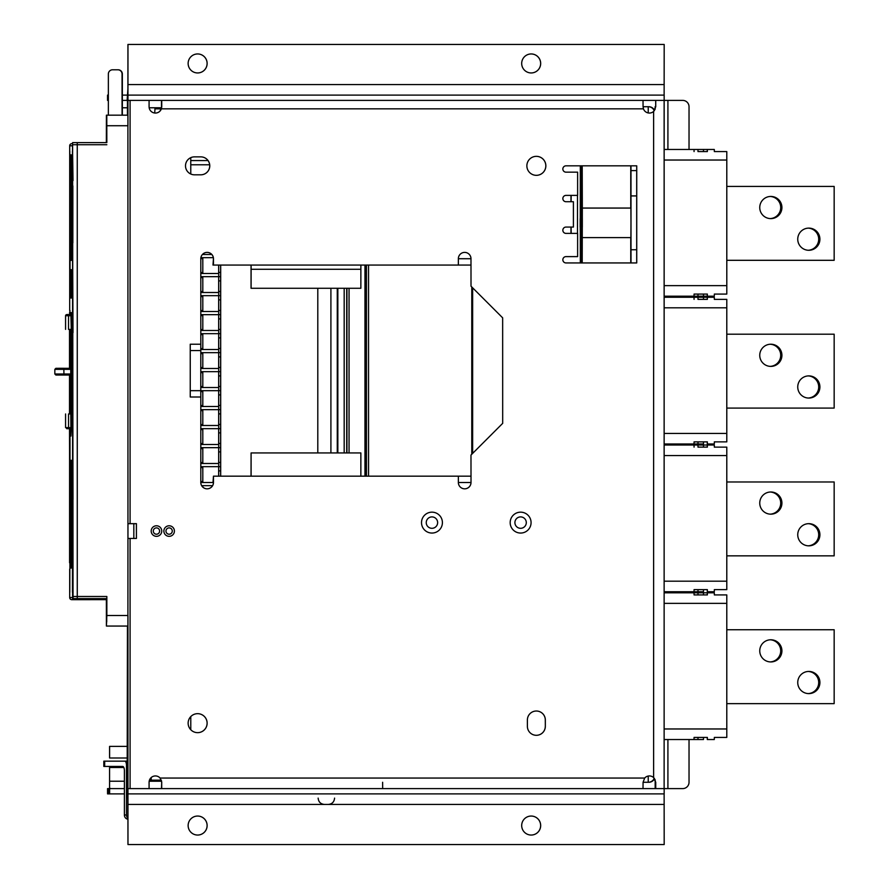 <?xml version="1.0" encoding="UTF-8"?>
<svg xmlns="http://www.w3.org/2000/svg" width="889" height="889" viewBox="0 0 889 889"><rect width="100%" height="100%" fill="white"/><g stroke="black" fill="none" stroke-linecap="round" stroke-linejoin="round"><path stroke-width="1.33" d="M655.104 106.724L655.171 109.269M655.182 109.236L655.171 106.724M655.171 779.731L655.171 788.61L655.182 779.764M127.46 626.056L127.127 793.888L127.705 793.888L127.916 800.222L127.972 844.55L127.949 788.61L149.085 788.61L149.085 782.276A6.334 6.334 90 0 1 155.419 775.941A6.334 6.334 -90 0 1 160.109 778.053A6.334 6.334 90 0 0 155.419 775.941M124.393 788.61L107.547 788.61L107.547 793.888L124.393 793.888M649.381 113.059A6.334 6.334 -90 0 0 653.593 111.447L655.704 106.724L655.704 100.39L127.96 100.39L127.949 95.112L664.161 95.112L664.127 788.61L149.085 788.61M133.828 523.665L133.828 538.445M127.46 115.17L127.46 100.39L122.349 100.39M130.083 100.39L130.083 523.665L127.96 523.665L127.905 115.17L106.413 115.17L106.358 142.618L72.609 142.618L72.609 598.608L106.369 598.608L106.413 626.056L106.847 615.499L106.847 596.497L106.836 598.608L77.265 598.608L77.265 142.618L77.287 598.608L72.609 598.608M106.791 626.056L127.905 626.056L127.96 523.665M689.031 739.526L689.031 782.276A6.334 6.334 -90 0 1 682.696 788.61L664.161 788.61L664.161 793.888L127.949 793.888M655.738 788.61L655.738 782.276L655.704 788.61M655.704 782.276L653.593 777.553A6.334 6.334 -90 0 0 649.381 775.941M108.114 100.39L107.547 100.39L107.547 95.112L108.114 95.112L108.358 100.39M130.083 523.665L136.417 523.665L136.417 538.445L136.384 523.665M127.96 538.445L136.417 538.445M73.009 499.385L72.642 341.054L72.642 499.385M72.609 142.618L73.042 598.608M73.009 585.94L72.642 505.719L72.642 585.94M73.009 332.608L72.642 252.387L72.642 332.608M73.009 180.611L72.642 155.286L72.642 180.611M72.842 242.897L72.854 185.89L72.842 242.897M73.042 142.618L106.369 142.618M106.836 142.618L106.791 115.17M127.949 100.39L127.96 125.727L106.847 125.727M664.127 95.112L664.183 44.45L127.938 44.45L127.916 88.778L127.127 100.39M127.972 44.45L127.949 95.112M689.031 149.474L689.031 106.724A6.334 6.334 -90 0 0 682.696 100.39L655.738 100.39L655.738 106.724L653.626 111.447A6.334 6.334 90 0 1 643.436 108.836L643.069 106.724L648.77 106.724A6.334 6.334 90 0 1 654.526 110.403M161.709 100.39L161.742 106.724L160.109 110.947A6.334 6.334 -90 0 1 155.397 113.059A6.334 6.334 90 0 1 149.085 106.724L149.085 100.39M197.625 713.667A9.501 9.501 -90 0 1 207.104 723.168A9.501 9.501 -90 0 1 197.625 732.658A9.501 9.501 90 0 0 207.137 723.168A9.501 9.501 90 0 0 197.636 713.667A9.501 9.501 90 0 0 188.135 723.168A9.501 9.501 90 0 0 197.636 732.658M536.345 156.342A9.501 9.501 -90 0 1 545.824 165.832A9.501 9.501 -90 0 1 536.345 175.333A9.501 9.501 90 0 0 545.857 165.832A9.501 9.501 90 0 0 536.356 156.342A9.501 9.501 90 0 0 526.866 165.832A9.501 9.501 90 0 0 536.356 175.333M200.77 156.864A8.968 8.968 -90 0 1 209.737 165.832A8.968 8.968 -90 0 1 200.77 174.811M545.301 726.324A8.968 8.968 -90 0 1 536.345 735.303A8.968 8.968 90 0 0 545.335 726.324L545.335 720.001A8.968 8.968 90 0 0 536.356 711.022A8.968 8.968 -90 0 1 545.301 720.001L545.335 726.324M520.598 516.909A5.701 5.701 -90 0 1 526.299 522.61A5.701 5.701 -90 0 1 520.598 528.31A5.701 5.701 90 0 0 526.299 522.61A5.701 5.701 90 0 0 520.598 516.909A5.701 5.701 90 0 0 514.909 522.61A5.701 5.701 90 0 0 520.598 528.31M431.932 516.909A5.701 5.701 -90 0 1 437.632 522.61A5.701 5.701 -90 0 1 431.932 528.31A5.701 5.701 90 0 0 437.644 522.61A5.701 5.701 90 0 0 431.943 516.909A5.701 5.701 90 0 0 426.242 522.61A5.701 5.701 90 0 0 431.943 528.31M169.121 527.888A3.167 3.167 -90 0 1 172.266 531.055A3.167 3.167 -90 0 1 169.121 534.222A3.167 3.167 90 0 0 172.288 531.055A3.167 3.167 90 0 0 169.132 527.888A3.167 3.167 90 0 0 165.965 531.055A3.167 3.167 90 0 0 169.132 534.222M636.702 262.944L636.702 165.832M213.471 265.055L213.471 258.721A6.334 6.334 90 0 0 207.137 252.387A6.334 6.334 -90 0 1 213.438 258.721L212.993 265.055L458.357 265.055L458.357 258.721A6.334 6.334 90 0 1 464.68 252.387A6.334 6.334 -90 0 1 470.981 258.721L471.014 286.169L470.981 258.721A6.334 6.334 90 0 0 464.68 252.387M470.981 286.169L502.652 317.84L502.685 423.386L502.652 317.84L470.981 286.169M502.652 423.386L470.981 455.057L471.014 482.505L470.981 455.057L502.652 423.386M470.981 482.505A6.334 6.334 -90 0 1 464.669 488.828A6.334 6.334 90 0 0 471.014 482.505L458.357 482.505L458.357 476.171L213.471 476.171L213.471 482.505A6.334 6.334 90 0 1 207.137 488.828A6.334 6.334 -90 0 0 213.438 482.505L213.471 482.505M156.453 527.888A3.167 3.167 -90 0 1 159.609 531.055A3.167 3.167 -90 0 1 156.453 534.222A3.167 3.167 90 0 0 159.631 531.055A3.167 3.167 90 0 0 156.464 527.888A3.167 3.167 90 0 0 153.297 531.055A3.167 3.167 90 0 0 156.464 534.222M655.738 782.276L653.626 777.553A6.334 6.334 90 0 0 644.681 778.053L643.069 782.276L643.014 788.61M155.419 113.059A6.334 6.334 90 0 0 161.387 108.836L643.436 108.836M194.469 156.864A8.968 8.968 90 0 0 185.501 165.832A8.968 8.968 90 0 0 194.469 174.811L200.803 174.811A8.968 8.968 90 0 0 209.771 165.832A8.968 8.968 90 0 0 200.803 156.864L194.469 156.864M536.356 711.022A8.968 8.968 90 0 0 527.388 720.001L527.388 726.324A8.968 8.968 90 0 0 536.356 735.303M636.735 262.944L566.015 262.944A3.167 3.167 90 0 1 562.848 259.777A3.167 3.167 90 0 1 566.015 256.61L577.628 256.61L577.628 233.396L566.015 233.396A3.167 3.167 90 0 1 562.848 230.229A3.167 3.167 90 0 1 566.015 227.062L573.405 227.062L573.405 201.725L566.015 201.725A3.167 3.167 90 0 1 562.848 198.558A3.167 3.167 90 0 1 566.015 195.391L577.628 195.391L577.628 172.166L566.015 172.166A3.167 3.167 90 0 1 562.848 168.999A3.167 3.167 90 0 1 566.015 165.832L636.735 165.832L636.735 262.944M156.475 536.334A5.278 5.278 90 0 0 161.754 531.055A5.278 5.278 90 0 0 156.475 525.777A5.278 5.278 90 0 0 151.197 531.055A5.278 5.278 90 0 0 156.475 536.334M169.143 536.334A5.278 5.278 90 0 0 174.411 531.055A5.278 5.278 90 0 0 169.143 525.777A5.278 5.278 90 0 0 163.865 531.055A5.278 5.278 90 0 0 169.143 536.334M520.632 533.056A10.446 10.446 90 0 0 531.077 522.61A10.446 10.446 90 0 0 520.632 512.164A10.446 10.446 90 0 0 510.175 522.61A10.446 10.446 90 0 0 520.632 533.056M431.965 533.056A10.446 10.446 90 0 0 442.411 522.61A10.446 10.446 90 0 0 431.965 512.164A10.446 10.446 90 0 0 421.519 522.61A10.446 10.446 90 0 0 431.965 533.056M207.137 488.828A6.334 6.334 90 0 1 200.803 482.505L200.803 397.005L190.246 397.005L190.246 344.221L200.803 344.221L200.803 258.721A6.334 6.334 90 0 1 207.137 252.387M458.357 482.505A6.334 6.334 90 0 0 464.68 488.828M127.972 844.55L664.183 844.55L664.127 793.888M188.135 63.452A9.501 9.501 90 0 0 197.636 72.954A9.501 9.501 90 0 0 207.137 63.452A9.501 9.501 90 0 0 197.636 53.951A9.501 9.501 90 0 0 188.135 63.452M521.687 63.452A9.501 9.501 90 0 0 531.189 72.954A9.501 9.501 90 0 0 540.679 63.452A9.501 9.501 90 0 0 531.189 53.951A9.501 9.501 90 0 0 521.687 63.452M197.625 53.951A9.501 9.501 -90 0 1 207.104 63.452A9.501 9.501 -90 0 1 197.625 72.954M531.166 53.951A9.501 9.501 -90 0 1 540.645 63.452A9.501 9.501 -90 0 1 531.166 72.954M127.127 95.112L122.349 95.112M337.842 288.28L337.842 452.946M218.65 272.445L220.605 272.445L220.605 291.448M220.605 276.668L218.694 276.668L218.694 273.501L200.803 273.501M220.605 476.171L220.605 293.692L220.528 291.448L218.65 291.448M220.605 295.67L218.694 295.67L218.694 292.503L200.803 292.503M218.65 310.45L220.605 310.45M220.605 314.673L218.694 314.673L218.694 311.506L200.803 311.506M218.65 329.441L220.605 329.441M220.605 333.664L218.694 333.664L218.694 330.497L200.803 330.497M218.65 348.444L220.605 348.444M220.605 352.666L218.694 352.666L218.694 349.499L200.77 349.499M218.65 367.446L220.605 367.446M220.605 371.669L218.694 371.669L218.694 368.502L200.77 368.502M218.65 386.448L220.605 386.448M220.605 390.671L218.694 390.671L218.694 387.504L200.77 387.504M218.65 405.44L220.605 405.44M220.605 409.662L218.694 409.662L218.694 406.495L200.803 406.495M218.65 424.442L220.605 424.442M220.605 428.665L218.694 428.665L218.694 425.498L200.803 425.498M218.65 443.444L220.605 443.444M220.605 447.667L218.694 447.667L218.694 444.5L200.803 444.5M218.65 462.447L220.605 462.447M220.605 466.669L218.694 466.669L218.694 463.502L200.803 463.502M220.683 265.055L220.683 476.171M220.605 265.055L220.605 272.445M317.795 452.946L317.795 288.28M344.176 452.946L344.176 288.28M218.65 466.669L218.65 476.171M218.65 447.667L218.65 463.502M218.65 428.665L218.65 444.5M218.65 409.662L218.65 425.498M218.65 390.671L218.65 406.495M218.65 371.669L218.65 387.504M218.65 352.666L218.65 368.502M218.65 333.664L218.65 349.499M218.65 314.673L218.65 330.497M218.65 295.67L218.65 311.506M218.65 276.668L218.65 292.503M218.65 265.055L218.65 273.501M190.779 729.736L190.779 716.59M190.768 157.664L190.768 174.011M70.364 460.335L72.209 461.391L71.42 461.391L71.42 566.949L70.364 568.004L72.209 568.004L72.209 460.335L70.364 460.335L70.364 568.004M72.209 566.949L71.42 566.949M69.753 569.06L69.798 592.285L69.853 569.06M69.798 151.063L69.798 178.511L69.798 151.063M72.442 592.274L72.442 564.837L72.442 592.274M72.442 151.063L72.442 178.511L72.442 151.063M70.009 239.874L69.831 245.964L70.009 239.874A1.267 1.267 -90.1 0 0 70.02 239.986L70.042 243.875M71.276 260.421L70.553 260.421L70.553 154.864L71.276 154.864L71.276 260.421M70.364 382.759L70.253 413.918L70.364 382.759M70.075 526.733L70.075 556.503L70.142 526.799M71.231 312.561L71.231 430.787L71.287 413.885L68.531 413.974L68.531 427.62L70.898 427.62L70.82 428.631M70.553 413.907L71.287 329.463L70.887 314.673L68.998 314.673L68.531 315.728L68.531 329.375L71.287 329.463L70.909 312.561M70.909 430.787L70.931 436.066L71.231 430.787M63.752 375.047L55.896 375.047L54.84 373.991L63.93 373.991L63.83 368.302L70.72 368.302L70.742 369.346L54.84 369.346L55.896 368.302L63.83 368.29M55.896 375.047L63.841 375.047L63.93 373.991L70.742 373.991L70.731 375.047L59.063 375.047L67.497 375.047M70.787 428.676L70.787 430.787L70.553 428.676M70.787 329.452L70.553 363.234L70.553 329.441M70.553 314.673L70.553 312.561L70.787 314.673M69.998 312.561L69.998 314.673M69.998 329.419L69.998 368.302M69.998 375.047L69.998 413.93M69.998 428.676L69.998 562.726M69.698 145.785A2.111 2.111 0 0 1 71.809 143.674L72.598 143.674L71.809 143.674A2.111 2.111 89.9 0 0 69.698 145.785L69.698 310.45L69.698 145.785L72.542 145.785L72.598 597.552M69.698 597.564L69.698 569.06L69.698 597.564A2.111 2.111 0 0 0 71.809 599.675L106.358 599.664L71.809 599.675A2.111 2.111 89.9 0 1 69.698 597.564L72.542 597.552A2.111 2.111 -90.1 0 0 72.598 598.064M127.46 757.995L109.58 757.995L109.58 746.382L127.46 746.382M109.58 767.496L109.58 788.299L109.58 767.496M382.67 788.61L382.626 782.276M111.081 788.61L109.58 788.299M109.614 767.496L123.838 767.496M109.614 757.995L109.614 746.382M70.042 245.82L70.042 269.711A1.267 1.267 0 0 0 71.309 270.978L71.898 270.978L71.309 270.978A1.267 1.267 89.9 0 1 70.042 269.711L71.876 269.711L71.887 297.882M69.831 292.514L71.098 292.514L71.12 296.737L71.898 296.726L71.12 296.737A1.267 1.267 89.9 0 0 69.853 297.993L69.831 245.964M71.187 260.421L71.187 154.864L70.553 154.864M70.898 427.62L70.787 413.896M70.887 314.673L68.964 314.673M70.831 428.676L66.675 428.676L70.887 428.676L66.675 428.676L68.998 428.676L68.531 427.62L65.575 427.62L65.575 413.974M63.297 368.302L67.497 368.302M63.841 375.047L70.731 375.047M69.575 312.561L69.575 314.673M69.575 329.408L69.575 368.302M69.575 375.047L69.575 413.941M69.575 428.676L69.575 562.726M69.509 314.673L69.987 310.45M69.909 569.06L69.509 428.676M69.509 329.408L69.509 368.302M69.509 375.047L69.509 413.941M202.414 254.498L211.826 254.498M213.349 257.666L200.892 257.666M218.694 276.668L200.803 276.668M218.694 295.67L200.803 295.67M218.694 314.673L200.803 314.673M218.694 333.664L200.803 333.664M218.694 352.666L200.77 352.666M218.694 371.669L200.77 371.669M218.694 390.671L200.77 390.671L200.803 397.005M218.694 409.662L200.803 409.662M218.694 428.665L200.803 428.665M218.694 447.667L200.803 447.667M218.694 466.669L200.803 466.669M200.803 482.505L213.438 482.505M212.593 485.661L201.647 485.661M202.714 257.666L202.714 258.621M202.714 272.556L202.714 273.501M202.814 257.666L202.814 273.501M200.803 272.556L202.77 272.556L202.814 265.589L202.77 258.621L200.803 258.621M202.714 276.668L202.714 277.624M202.714 291.548L202.714 292.503M202.814 276.668L202.814 292.503M200.803 291.548L202.77 291.548L202.814 284.58L202.77 277.624L200.803 277.624M202.714 295.67L202.714 296.615M202.714 310.55L202.714 311.506M202.814 295.67L202.814 311.506M200.803 310.55L202.77 310.55L202.814 303.582L202.77 296.615L200.803 296.615M202.714 314.673L202.714 315.617M202.714 329.552L202.714 330.497M202.814 314.673L202.814 330.497M200.803 329.552L202.77 329.552L202.814 322.585L202.77 315.617L200.803 315.617M202.714 333.664L202.714 334.62M202.714 348.555L202.714 349.499M202.814 333.664L202.814 349.499M200.77 348.555L202.77 348.555L202.814 341.587L202.77 334.62L200.803 334.62M202.714 352.666L202.714 353.622M202.714 367.546L202.714 368.502M202.814 352.666L202.814 368.502M200.77 367.546L202.77 367.546L202.814 360.59L202.77 353.622L200.77 353.622M202.714 371.669L202.714 372.613M202.714 386.548L202.714 387.504M202.814 371.669L202.814 387.504M200.77 386.548L202.77 386.548L202.814 379.581L202.77 372.613L200.77 372.613M202.714 390.671L202.714 391.616M202.714 405.551L202.714 406.495M202.814 390.671L202.814 406.495M200.803 405.551L202.77 405.551L202.814 398.583L202.77 391.616L200.77 391.616M202.714 409.662L202.714 410.618M202.714 424.553L202.714 425.498M202.814 409.662L202.814 425.498M200.803 424.553L202.77 424.553L202.814 417.586L202.77 410.618L200.803 410.618M202.714 428.665L202.714 429.62M202.714 443.555L202.714 444.5M202.814 428.665L202.814 444.5M200.803 443.555L202.77 443.555L202.814 436.588L202.77 429.62L200.803 429.62M202.714 447.667L202.714 448.612M202.714 462.547L202.714 463.502M202.814 447.667L202.814 463.502M200.803 462.547L202.77 462.547L202.814 455.579L202.77 448.612L200.803 448.612M202.714 466.669L202.714 467.614M202.714 481.549L202.714 482.505M202.814 466.669L202.814 482.505M200.803 481.549L202.77 481.549L202.814 474.582L202.77 467.614L200.803 467.614M202.714 485.661L202.714 486.616M202.814 485.661L202.814 487.128L202.325 486.616M531.166 816.046A9.501 9.501 -90 0 1 540.645 825.548A9.501 9.501 -90 0 1 531.166 835.049A9.501 9.501 90 0 0 540.679 825.548A9.501 9.501 90 0 0 531.189 816.046A9.501 9.501 90 0 0 521.687 825.548A9.501 9.501 90 0 0 531.189 835.049M197.625 816.046A9.501 9.501 -90 0 1 207.104 825.548A9.501 9.501 -90 0 1 197.625 835.049A9.501 9.501 90 0 0 207.137 825.548A9.501 9.501 90 0 0 197.636 816.046A9.501 9.501 90 0 0 188.135 825.548A9.501 9.501 90 0 0 197.636 835.049M160.109 778.053L161.698 782.276L161.487 788.61L161.742 782.276L160.131 778.053L644.681 778.053M161.698 782.276L161.698 788.61M108.114 788.61L108.114 793.888M108.714 788.61L108.714 793.888M109.636 788.61L109.636 793.888M366.435 265.055L366.435 476.171M368.546 265.055L368.546 476.171M654.526 778.597A6.334 6.334 90 0 1 648.77 782.276L643.069 782.276M654.248 778.231A6.334 6.334 -90 0 1 648.337 782.276M648.337 106.724A6.334 6.334 -90 0 1 654.248 110.769M161.487 106.724L161.487 100.39L161.698 106.724M161.742 106.724L161.387 108.836M643.069 106.724L643.025 100.39M630.901 176.922L630.901 189.59L630.901 176.922M630.99 165.832L631.012 262.944M630.757 237.619L630.757 262.944M582.328 237.619L630.89 237.619L630.968 222.839L630.89 208.059L582.328 208.059L582.206 262.944M630.757 165.832L630.757 208.059M630.934 262.944L630.901 256.088L630.868 262.944M630.99 170.588L636.702 170.588M636.702 195.924L630.99 195.924M692.575 739.526L697.987 739.526L697.987 737.414L694.065 737.414L694.031 739.526L664.127 739.526L692.253 739.526M703.477 737.414L703.477 739.526L697.987 739.526M724.946 151.586L714.334 151.586L714.3 149.474L664.127 149.474M582.328 208.059L582.206 165.832M580.306 230.229L580.317 262.944M580.25 230.229L580.317 165.832M582.139 165.832L582.139 262.944M581.306 262.944L581.306 165.832M580.373 262.944L580.373 165.832M581.217 165.832L581.217 262.944M580.184 218.616L580.184 227.062L580.184 218.616M582.328 218.616L582.328 227.062L582.328 218.616M692.575 296.193L707.288 296.193L707.366 294.081L694.065 294.081L694.031 296.193L664.127 296.193L692.253 296.193M714.256 296.193L707.288 296.193L714.3 296.193L714.334 294.081L726.791 294.081L726.802 285.636L726.791 151.586L714.334 151.586M714.334 294.081L724.946 294.081M707.288 294.081L707.288 296.193L707.288 294.081L703.477 294.081L703.477 296.193M697.987 296.193L697.987 294.081L694.065 294.081M697.987 149.474L697.987 151.586L707.366 151.586L707.333 149.474L707.288 151.586L703.477 151.586L703.477 149.474M694.065 151.586L694.031 149.474M724.946 594.919L714.334 594.919L726.791 594.919L726.791 737.414L714.334 737.414L724.946 737.414M714.334 737.414L714.3 739.526L707.333 739.526L707.366 737.414L694.065 737.414M664.127 592.807L694.031 592.807L694.065 594.919L707.366 594.919L707.333 592.807L707.288 594.919L703.477 594.919L703.477 592.807L714.3 592.807L714.334 594.919M714.256 739.526L707.288 739.526L707.288 737.414L707.288 739.526M694.031 592.807L703.477 592.807M726.802 703.632L834.16 703.632L834.16 629.745L726.802 629.745M808.834 671.439A11.079 11.079 90 0 0 797.744 682.53A11.079 11.079 90 0 0 808.834 693.609A11.079 11.079 90 0 0 819.914 682.53A11.079 11.079 90 0 0 808.834 671.439M770.83 639.78A11.079 11.079 90 0 0 759.751 650.859A11.079 11.079 90 0 0 770.83 661.938A11.079 11.079 90 0 0 781.92 650.859A11.079 11.079 90 0 0 770.83 639.78M808.79 671.439A11.079 11.079 -90 0 1 819.825 682.53A11.079 11.079 -90 0 1 808.79 693.609M770.785 639.78A11.079 11.079 -90 0 1 781.831 650.859A11.079 11.079 -90 0 1 770.785 661.938M808.268 693.598A11.079 11.079 90 0 0 818.791 682.53A11.079 11.079 90 0 0 808.268 671.451M770.274 661.927A11.079 11.079 90 0 0 780.798 650.859A11.079 11.079 90 0 0 770.274 639.791M808.223 671.462A11.079 11.079 -90 0 1 818.702 682.53A11.079 11.079 -90 0 1 808.223 693.587M770.23 639.791A11.079 11.079 -90 0 1 780.709 650.859A11.079 11.079 -90 0 1 770.23 661.927M724.946 447.134L714.334 447.134L726.791 447.134L726.791 589.64L714.334 589.64L714.3 591.752L707.333 591.752L707.366 589.64L694.065 589.64L694.031 591.752L664.127 591.752L692.253 591.752M692.575 591.752L703.477 591.752L703.477 589.64M714.334 447.134L714.3 445.022L664.127 445.022M726.802 555.858L834.16 555.858L834.16 481.971L726.802 481.971M808.834 523.665A11.079 11.079 90 0 0 797.744 534.745A11.079 11.079 90 0 0 808.834 545.835A11.079 11.079 90 0 0 819.914 534.745A11.079 11.079 90 0 0 808.834 523.665M770.83 491.995A11.079 11.079 90 0 0 759.751 503.085A11.079 11.079 90 0 0 770.83 514.164A11.079 11.079 90 0 0 781.92 503.085A11.079 11.079 90 0 0 770.83 491.995M808.79 523.665A11.079 11.079 -90 0 1 819.825 534.745A11.079 11.079 -90 0 1 808.79 545.835M770.785 491.995A11.079 11.079 -90 0 1 781.831 503.085A11.079 11.079 -90 0 1 770.785 514.164M697.987 445.022L697.987 447.134L707.366 447.134L707.333 445.022L707.288 447.134L703.477 447.134L703.477 445.022M694.065 447.134L694.031 445.022M714.334 589.64L724.946 589.64M697.987 591.752L697.987 589.64L694.065 589.64M707.288 591.752L707.288 589.64L707.288 591.752L714.256 591.752M808.268 545.813A11.079 11.079 90 0 0 818.791 534.745A11.079 11.079 90 0 0 808.268 523.677M770.274 514.153A11.079 11.079 90 0 0 780.798 503.085A11.079 11.079 90 0 0 770.274 492.017M808.223 523.677A11.079 11.079 -90 0 1 818.702 534.745A11.079 11.079 -90 0 1 808.223 545.813M770.23 492.017A11.079 11.079 -90 0 1 780.709 503.085A11.079 11.079 -90 0 1 770.23 514.153M724.946 299.36L714.334 299.36L726.791 299.36L726.791 441.866L714.334 441.866L714.3 443.978L707.333 443.978L707.366 441.866L694.065 441.866L694.031 443.978L664.127 443.978L692.253 443.978M692.575 443.978L703.477 443.978L703.477 441.866L707.288 441.866L707.288 443.978L714.256 443.978M714.334 299.36L714.3 297.248L664.127 297.248M726.802 408.084L834.16 408.084L834.16 334.197L726.802 334.197M808.834 375.891A11.079 11.079 90 0 0 797.744 386.971A11.079 11.079 90 0 0 808.834 398.061A11.079 11.079 90 0 0 819.914 386.971A11.079 11.079 90 0 0 808.834 375.891M770.83 344.221A11.079 11.079 90 0 0 759.751 355.311A11.079 11.079 90 0 0 770.83 366.39A11.079 11.079 90 0 0 781.92 355.311A11.079 11.079 90 0 0 770.83 344.221M808.79 375.891A11.079 11.079 -90 0 1 819.825 386.971A11.079 11.079 -90 0 1 808.79 398.061M770.785 344.221A11.079 11.079 -90 0 1 781.831 355.311A11.079 11.079 -90 0 1 770.785 366.39M697.987 297.248L697.987 299.36L707.366 299.36L707.333 297.248L707.288 299.36L703.477 299.36L703.477 297.248M694.065 299.36L694.031 297.248M714.334 441.866L724.946 441.866M697.987 443.978L697.987 441.866L694.065 441.866M808.268 398.039A11.079 11.079 90 0 0 818.791 386.971A11.079 11.079 90 0 0 808.268 375.903M770.274 366.379A11.079 11.079 90 0 0 780.798 355.311A11.079 11.079 90 0 0 770.274 344.243M808.223 375.903A11.079 11.079 -90 0 1 818.702 386.971A11.079 11.079 -90 0 1 808.223 398.039M770.23 344.243A11.079 11.079 -90 0 1 780.709 355.311A11.079 11.079 -90 0 1 770.23 366.368M689.031 592.807L689.031 591.752M689.031 445.022L689.031 443.978M689.031 297.248L689.031 296.193M726.802 260.31L834.16 260.31L834.16 186.423L726.802 186.423M808.79 228.117A11.079 11.079 -90 0 1 819.825 239.197A11.079 11.079 -90 0 1 808.79 250.276M770.785 196.447A11.079 11.079 -90 0 1 781.831 207.526A11.079 11.079 -90 0 1 770.785 218.616M808.834 228.117A11.079 11.079 90 0 0 797.744 239.197A11.079 11.079 90 0 0 808.834 250.276A11.079 11.079 90 0 0 819.914 239.197A11.079 11.079 90 0 0 808.834 228.117M770.83 196.447A11.079 11.079 90 0 0 759.751 207.526A11.079 11.079 90 0 0 770.83 218.616A11.079 11.079 90 0 0 781.92 207.526A11.079 11.079 90 0 0 770.83 196.447M808.268 250.265A11.079 11.079 90 0 0 818.791 239.197A11.079 11.079 90 0 0 808.268 228.129M770.274 218.605A11.079 11.079 90 0 0 780.798 207.526A11.079 11.079 90 0 0 770.274 196.458M808.223 228.129A11.079 11.079 -90 0 1 818.702 239.197A11.079 11.079 -90 0 1 808.223 250.265M770.23 196.469A11.079 11.079 -90 0 1 780.709 207.526A11.079 11.079 -90 0 1 770.23 218.594M630.99 249.753L636.702 249.753M577.494 233.396L577.494 195.391M570.971 195.391L570.971 201.725M570.971 227.062L570.971 233.396M571.16 195.391L571.082 201.725M571.082 227.062L571.16 233.396M190.246 390.671L200.77 390.671L200.803 344.221M213.471 476.171L212.993 482.505M470.981 476.171L458.357 476.171M251.087 476.171L251.087 452.946L251.054 476.171M251.087 452.946L360.856 452.946L360.856 476.171M471.014 258.721L458.357 258.721M360.878 265.055L360.856 288.28L251.054 288.28L251.054 265.055M251.109 265.055L251.087 288.28M458.357 265.055L470.981 265.055M106.469 119.393L106.469 136.284L106.469 119.393M106.736 119.393L106.736 136.284L106.736 119.393M106.469 604.942L106.469 621.833L106.469 604.942M106.736 604.942L106.736 621.833L106.736 604.942M154.73 113.025L154.964 108.836L161.353 108.836M108.358 115.17L108.358 74.009A4.223 4.212 90 0 1 112.57 69.787L117.837 69.787A4.223 4.212 90 0 1 122.06 74.009L122.06 115.17M122.349 115.17L122.349 74.009A4.223 4.212 -90 0 0 118.137 69.787L117.837 69.787M150.33 778.497L150.33 780.164L161.353 780.164M127.938 819.202A4.223 3.878 90 0 1 124.393 814.991L124.393 770.663A4.223 1.667 -90 0 0 122.726 766.44L103.824 766.44L103.824 761.162L127.46 761.162M124.816 761.162A4.223 1.667 90 0 1 126.482 765.385L127.46 765.385M127.938 818.291A4.223 3.878 -90 0 1 126.482 814.991L126.482 765.385M648.225 782.276L648.225 776.053M648.225 112.947L648.225 106.724M127.96 788.61L127.96 615.499L106.847 615.499M106.847 144.729L73.054 144.729M73.054 596.497L106.847 596.497M653.626 777.553L653.626 111.447M130.083 538.445L130.083 788.61M127.972 84.555L664.183 84.555M337.275 288.28L337.275 452.946M220.605 280.891L218.65 280.891M220.605 299.893L218.65 299.893M220.605 318.895L218.65 318.895M220.605 337.887L218.65 337.887M220.605 356.889L218.65 356.889M220.605 375.891L218.65 375.891M220.605 394.894L218.65 394.894M220.605 413.885L218.65 413.885M220.605 432.887L218.65 432.887M220.605 451.89L218.65 451.89M220.605 470.892L218.65 470.892M330.908 452.946L330.908 288.28M208.026 160.565L190.768 160.565M190.768 164.776L209.682 164.776M71.887 269.823L71.876 297.993L69.853 297.993M70.742 369.346L70.742 373.991M71.798 296.726L71.798 292.514M74.665 598.608L74.654 599.664A2.111 2.111 -90.1 0 1 72.82 598.608M109.614 781.22L124.393 781.22M149.174 781.22L161.62 781.22M71.909 292.514L71.098 292.514L71.098 270.956M70.02 240.508A1.267 1.267 -90.1 0 1 69.853 239.874M70.042 269.711L70.042 245.964M70.898 315.728L65.575 315.728C65.686 314.65 66.819 314.295 68.998 314.673L66.675 314.673M65.575 427.62L68.964 428.676L66.675 428.676M664.183 804.445L127.972 804.445M471.781 454.257L471.781 286.969M472.648 287.836L472.648 453.39M346.71 452.946L346.71 288.28L346.71 452.946M346.932 452.946L346.932 288.28M349.055 288.28L349.055 452.946M364.957 476.171L364.957 265.055M366.012 265.055L366.012 476.171M664.127 285.636L726.802 285.636M726.802 160.031L664.127 160.031M667.917 100.39L667.917 149.474M667.917 296.193L667.917 297.248M667.917 443.978L667.917 445.022M667.917 591.752L667.917 592.807M667.917 739.526L667.917 788.61M726.802 603.364L664.127 603.364M664.127 728.969L726.802 728.969M697.987 592.807L697.987 594.919M726.802 455.579L664.127 455.579M664.127 581.195L726.802 581.195M726.802 307.805L664.127 307.805M664.127 433.421L726.802 433.421M200.77 350.555L190.246 350.555M360.856 269.278L251.087 269.278M161.62 107.78L149.174 107.78M127.46 107.78L122.349 107.78M151.186 777.553L151.186 780.164M124.393 814.991L126.482 814.991M104.68 761.162L104.68 766.44M664.127 788.61L664.127 100.39M71.287 321.007L71.287 337.898M71.287 405.451L71.287 422.342M65.575 329.375L65.575 315.728M54.84 373.991L54.84 369.346M318.14 798.111C318.518 801.956 320.629 804.067 324.474 804.445M334.575 798.111C334.197 801.956 332.086 804.067 328.241 804.445M707.288 592.807L707.288 594.919M707.288 445.022L707.288 447.134M707.288 441.866L707.288 443.978M707.288 297.248L707.288 299.36M707.288 149.474L707.288 151.586"/></g></svg>
